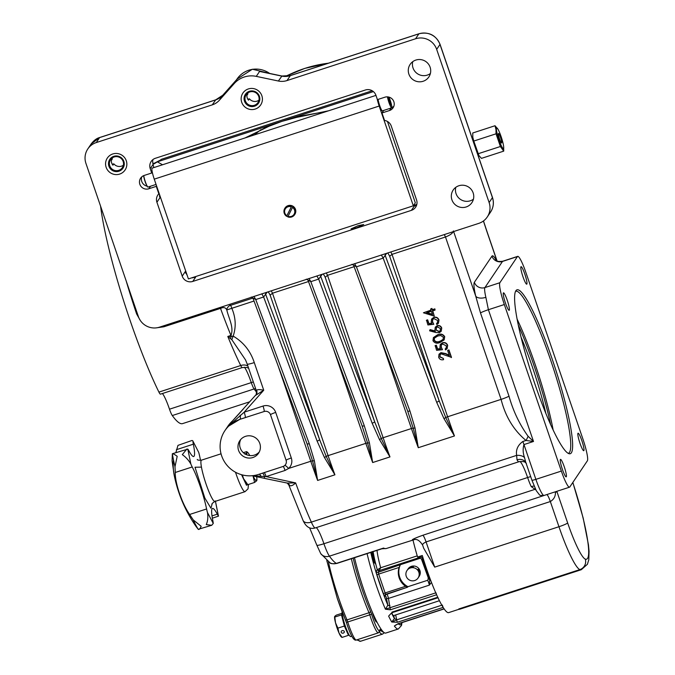 <?xml version="1.0" encoding="UTF-8"?>
<svg xmlns="http://www.w3.org/2000/svg" width="675" height="675" viewBox="0 0 675 675"><rect width="100%" height="100%" fill="white"/><g stroke="black" fill="none" stroke-linecap="round" stroke-linejoin="round"><path stroke-width="1.01" d="M358.071 225.695L363.707 224.539L356.695 227.737L351.059 228.892L358.071 225.695M515.548 291.322A85.193 12.007 -108 0 1 515.708 291.262A85.193 12.007 -108 0 1 551.998 364.129A85.193 12.007 -108 0 1 569.481 452.41A85.193 12.007 -108 0 1 568.384 453.305A85.193 12.007 -108 0 1 568.223 453.355M571.362 452.807A86.164 12.142 -108 0 1 569.219 453.743A86.164 12.142 -108 0 1 532.44 376.658A86.164 12.142 -108 0 1 515.877 290.739A86.164 12.142 -108 0 1 516.122 290.419A86.164 12.142 -108 0 1 552.555 360.172A86.164 12.142 -108 0 1 571.362 452.807M560.385 459.472A9.188 1.291 72 0 0 562.267 468.998A9.188 1.291 72 0 0 566.182 476.854A9.188 1.291 72 0 0 566.3 476.761A9.188 1.291 72 0 0 564.41 467.235A9.188 1.291 72 0 0 560.503 459.38A9.188 1.291 72 0 0 560.385 459.472M393.854 101.706A7.096 6.986 -146.1 0 0 384.885 97.2L377.409 99.63L375.933 95.31A8.353 8.218 -146.1 0 0 365.377 90.003L155.402 158.271A8.353 8.218 -146.1 0 0 150.23 168.682L151.706 173.002L144.239 175.432A7.096 6.986 -146.1 0 0 140.932 186.317A7.096 6.986 -146.1 0 0 148.812 188.781L156.279 186.351L158.836 193.818A8.353 8.218 -146.1 0 0 156.912 202.238L182.216 276.134A8.353 8.218 -146.1 0 0 192.772 281.433L411.396 210.364A8.353 8.218 -146.1 0 0 416.568 199.952L391.264 126.056A8.353 8.218 -146.1 0 0 384.539 120.445L381.983 112.978L389.458 110.548A7.096 6.986 -146.1 0 0 393.854 101.706M241.718 102.271A10.69 10.522 -146.1 0 0 260.66 104.963A10.69 10.522 -146.1 0 0 253.142 88.535A10.69 10.522 -146.1 0 0 241.718 102.271M106.144 167.299A10.69 10.522 -146.1 0 0 125.086 169.99A10.69 10.522 -146.1 0 0 117.56 153.554A10.69 10.522 -146.1 0 0 106.144 167.299M451.913 199.808A11.272 11.095 -146.1 0 0 471.892 202.643A11.272 11.095 -146.1 0 0 463.961 185.313A11.272 11.095 -146.1 0 0 451.913 199.808M473.42 199.201A11.272 11.095 33.9 0 1 455.785 187.346M408.881 74.115A11.272 11.095 -146.1 0 0 428.853 76.958A11.272 11.095 -146.1 0 0 420.922 59.628A11.272 11.095 -146.1 0 0 408.881 74.115M430.388 73.516A11.272 11.095 33.9 0 1 412.754 61.653M457.937 609.601L448.673 612.613A53.46 7.535 -108 0 1 422.297 555.491L417.58 557.027A53.46 7.535 -108 0 1 412.948 539.848A119.441 16.833 -108 0 1 412.349 539.941C412.012 539.468 415.513 537.908 422.862 535.258L549.728 493.619M555.238 491.83A8.353 6.539 -116.8 0 0 555.432 492.463C555.517 496.42 553.821 499.441 550.336 501.542L426.077 541.932L434.7 567.118L423.689 548.243L422.634 545.138C419.934 540.869 417.268 539.004 414.627 539.544L414.627 539.544A8.353 8.26 -91.8 0 0 412.349 539.941M414.703 539.536A8.353 8.26 -91.8 0 0 414.627 539.544L386.302 548.513L381.054 548.859M525.952 462.797A8.353 7.088 -31.2 0 0 525.8 462.518A8.353 7.088 -31.2 0 0 517.016 459.844L516.637 455.38C515.734 449.828 517.784 445.205 522.804 441.509L526.002 440.471C513.709 430.228 505.406 416.534 501.095 399.381L445.492 236.984L392.015 254.365L447.618 416.762L501.095 399.381A8.353 0.911 -18.9 0 0 509.001 396.183C513.152 410.957 519.514 424.322 528.086 436.269L533.503 441.467L526.002 440.471A8.353 2.261 -66.5 0 0 528.086 436.269M316.204 527.631A20.048 2.827 -108 0 1 323.933 543.738A16.706 2.354 72 0 0 329.425 556.166A119.441 16.833 72 0 0 336.386 563.397A16.706 2.354 72 0 0 336.774 563.465L381.552 548.902M535.883 489.907L531.242 486.624A16.706 2.354 -108 0 1 527.614 477.529A20.048 2.827 72 0 0 519.969 461.472M100.575 206.162A128.63 18.124 72 0 0 158.92 392.108A8.353 1.173 72 0 0 160.456 394.158L242.249 367.571L246.729 367.436L248.628 368.212M162.439 393.517A20.048 2.827 -108 0 1 169.493 409.193A8.353 1.173 72 0 0 172.294 415.547A128.63 18.124 72 0 0 182.579 423.613L249.733 401.785M247.244 363.918A8.353 0.911 -18.9 0 0 247.202 364.07L245.531 359.918L231.837 339.702L227.804 336.462L230.943 335.441A128.63 18.124 -108 0 1 220.523 308.382L163.898 326.784L156.127 327.89M140.231 320.347L136.62 313.934A128.63 18.124 -108 0 1 126.217 281.053M259.293 451.929A11.272 11.095 33.9 0 1 240.747 439.459M259.808 443.475A11.272 11.095 33.9 0 1 247.767 457.971A11.272 11.095 33.9 0 1 239.836 440.64A11.272 11.095 33.9 0 1 259.808 443.475M577.96 433.325A9.188 1.291 72 0 0 579.842 442.851A9.188 1.291 72 0 0 583.757 450.706A9.188 1.291 72 0 0 583.875 450.613A9.188 1.291 72 0 0 581.993 441.087A9.188 1.291 72 0 0 578.078 433.232A9.188 1.291 72 0 0 577.96 433.325M520.94 266.794A9.188 1.291 72 0 0 522.821 276.311A9.188 1.291 72 0 0 526.736 284.167A9.188 1.291 72 0 0 526.854 284.074A9.188 1.291 72 0 0 524.973 274.548A9.188 1.291 72 0 0 521.058 266.692A9.188 1.291 72 0 0 520.94 266.794M503.364 292.933A9.188 1.291 72 0 0 505.246 302.459A9.188 1.291 72 0 0 509.161 310.314A9.188 1.291 72 0 0 509.279 310.222A9.188 1.291 72 0 0 507.398 300.696A9.188 1.291 72 0 0 503.483 292.84A9.188 1.291 72 0 0 503.364 292.933M587.368 460.822A20.048 2.827 72 0 0 582.905 439.012L525.884 272.472A20.048 2.827 72 0 0 517.7 256.365A20.048 2.827 72 0 0 517.447 256.576L499.863 282.724A20.048 2.827 72 0 0 504.335 304.535L561.347 471.074A20.048 2.827 72 0 0 569.54 487.181A20.048 2.827 72 0 0 569.793 486.97L587.368 460.822M239.777 419.437A29.236 28.772 -146.1 0 0 224.927 430.616A29.236 28.772 -146.1 0 0 226.176 464.265A29.236 28.772 -146.1 0 0 258.609 474.424L282.985 466.501A5.012 4.928 -146.1 0 0 286.09 460.249L270.489 414.686A5.012 4.928 -146.1 0 0 264.161 411.514L239.836 419.344L228.023 426.482L244.181 412.189A5.012 0.709 -108 0 1 245.295 417.639L239.836 419.344A5.012 1.713 -106.6 0 0 240.148 415.243M284.2 465.902L284.732 465.497M373.393 91.597L157.326 161.84L162.532 164.768M185.92 273.434L185.279 271.569L187.228 275.468M191.725 277.847L195.59 277.239L192.772 281.433M195.083 277.425L194.569 277.568M509.001 396.183L480.49 312.913L475.715 296.089A8.353 4.278 166.9 0 0 485.873 297.329L488.396 309.715L533.503 441.467L523.96 444.572C522.728 448.765 522.914 453.094 524.517 457.566L525.8 462.518M212.279 104.861L96.28 142.568A16.706 16.436 -146.1 0 0 85.936 163.392L138.383 316.575A16.706 16.436 -146.1 0 0 159.486 327.173L478.778 223.374A16.706 16.436 -146.1 0 0 489.122 202.551L436.674 49.368A16.706 16.436 -146.1 0 0 415.572 38.77L286.993 80.57A16.706 16.436 33.9 0 1 278.404 81.025L256.272 76.368A23.389 23.018 -146.1 0 0 234.25 83.531L219.417 100.195A16.706 16.436 33.9 0 1 212.279 104.861L215.738 99.824L122.766 130.047A8.353 1.173 72 0 0 122.656 130.14L99.638 137.582L91.117 144.02L87.801 148.956M278.404 81.025L281.931 76.013L265.174 72.495M372.195 90.754L161.165 159.359A8.353 8.218 -146.1 0 0 160.701 159.907L152.997 163.941L153.799 167.611M432.734 310.846L434.295 316.136L423.419 312.778L431.047 310.306L430.608 309.032L431.738 308.669L432.169 309.935L434.717 309.108L435.054 310.095L432.506 310.922L434.295 316.136M423.419 312.778L430.988 310.129M430.608 309.032L431.907 308.416L432.337 309.69L434.877 308.863L435.054 310.095M433.401 337.593L437.636 334.758C440.674 333.467 443.036 334.108 444.715 336.673L444.167 339.896L440.024 342.478C437.012 343.82 434.658 343.221 432.979 340.689L433.401 337.593L437.468 335.011C440.513 333.712 442.868 334.353 444.547 336.926L444.167 339.896M440.159 354.586L439.965 356.712L443.382 358.433L443.551 359.665C441.256 360.214 439.619 359.412 438.657 357.277L439.003 354.232L440.952 352.637L445.669 353.582L449.255 355.244M439.003 354.232L440.952 352.637M440.792 352.89L445.5 353.827L449.381 355.624L447.635 350.502L448.926 349.895L451.482 357.362L441.214 353.843L440.066 354.712L439.965 356.712M435.046 345.819L436.177 345.457L437.459 349.194L440.556 348.848L439.898 347.625L440.269 344.461L442.319 342.993C444.774 342.377 446.513 343.238 447.508 345.566L447.137 348.604L445.551 349.928L445.213 348.941L446.116 348.148L446.361 345.87L442.614 343.988L441.298 344.933L441.087 347.431L442.479 349.675L436.59 350.333L435.215 345.575L436.345 345.212L437.619 348.95L440.412 348.637M440.269 344.461L442.479 342.74C444.943 342.132 446.673 342.993 447.677 345.322L447.137 348.604M445.213 348.941L446.2 348.022M441.382 344.815L441.256 347.186L442.479 349.675M429.941 329.873L435.383 331.332L434.886 330.227L435.282 327.189L437.029 325.907C439.18 325.418 440.691 326.202 441.577 328.244L441.222 331.282L439.366 332.665L435.746 332.48L429.604 330.826L430.102 329.628L435.206 330.995M435.282 327.189L437.197 325.662C439.341 325.173 440.859 325.957 441.745 327.999L441.222 331.282M426.355 320.439L427.486 320.077L428.768 323.814L431.865 323.468L431.207 322.245L431.578 319.081L433.628 317.613C436.092 316.997 437.822 317.858 438.818 320.186L438.446 323.224L436.86 324.548L436.523 323.561L437.425 322.768L437.67 320.498L433.924 318.608L432.608 319.553L432.397 322.051L433.797 324.295L427.899 324.953L426.524 320.195L427.655 319.832L428.937 323.57L431.722 323.257M431.578 319.081L433.789 317.36C436.252 316.752 437.982 317.613 438.986 319.942L438.446 323.224M436.523 323.561L437.51 322.642M432.692 319.435L432.565 321.806L433.797 324.295M308.483 281.526L272.481 293.228L328.084 455.625L365.825 443.357L333.442 348.764M354.097 266.692L327.527 275.332L383.13 437.729L411.438 428.524L379.055 333.939M229.652 304.366L230.622 305.336A4.843 0.683 -108 0 1 231.812 308.247C235.794 317.748 236.25 327.029 233.162 336.099C243.472 342.208 250.509 351.042 254.281 362.593L263.731 390.218L255.867 395.196A5.012 4.733 45.3 0 0 256.567 390.184C257.69 389.458 260.077 389.467 263.731 390.218L244.181 412.189L263.039 406.055A10.024 9.863 33.9 0 1 275.704 412.417L291.305 457.979A10.024 9.863 33.9 0 1 288.596 468.458L285.086 470.441L266.136 476.601L295.633 482.895C293.296 485.241 291.313 486.16 289.659 485.654L288.816 484.777M281.931 76.013L290.377 75.566L286.993 80.57M122.766 130.047L99.613 137.531L96.28 142.568M222.775 95.217L219.417 100.195M452.773 231.829L450.132 232.689M453.406 230.926C452.942 233.086 450.301 235.111 445.492 236.984A16.706 2.354 72 0 0 444.26 234.596M239.034 413.783L229.601 424.136L239.051 413.767A2.506 1.029 42 0 0 239.034 413.783L243.388 408.923A2.506 0.439 41.7 0 0 243.388 408.923A2.506 0.439 41.7 0 0 243.38 408.932L239.034 413.783A2.506 1.029 42 0 1 239.068 413.741M306.29 279.146L310.812 281.652L364.298 425.756L369.411 442.842L372.668 462.544L367.546 442.901L362.112 425.933M320.768 274.742L320.735 276.455L374.633 421.656L381.232 438.446L389.973 456.916L379.477 439.577L372.161 423.2L318.676 279.096L310.812 281.652L308.99 278.48M251.243 297.042L255.757 299.548L309.251 443.652L314.364 460.738L317.621 480.44L312.5 460.797L307.066 443.829M265.722 292.638L265.68 294.351L319.579 439.552L326.185 456.342L334.918 474.812L324.43 457.473L317.115 441.096L263.63 296.992L255.757 299.548L253.935 296.376M351.903 264.322L356.425 266.819L409.911 410.923L415.024 428.017L418.281 447.711L413.159 428.068L407.666 411.024A2.506 0.692 159.6 0 1 407.658 410.923M385.256 253.775L385.214 255.488L439.113 400.697L445.719 417.488L454.452 435.957L443.964 418.61L436.649 402.233L383.164 258.128L356.425 266.819L354.603 263.655M422.862 535.258A8.353 1.173 72 0 1 426.077 541.932C423.284 543.24 422.179 544.371 422.752 545.333M496.91 260.769L486.937 231.643A8.353 0.911 -18.9 0 0 486.979 231.491L497.019 260.828M557.077 491.231L556.892 491.51A8.353 0.911 161.1 0 1 555.432 492.463A8.353 4.818 19.1 0 1 554.951 491.923M230.091 423.605A29.236 28.772 33.9 0 0 229.601 424.136L255.673 395.111A5.012 4.928 -146.1 0 0 255.935 394.791M517.016 459.844A16.706 2.354 -108 0 0 518.906 461.742L315.217 527.951A16.706 2.354 72 0 1 311.335 522.121A119.441 16.833 72 0 1 295.633 482.895L287.179 483.047L264.338 478.347L264.541 476.567L252.577 475.698M264.187 472.61A5.012 0.709 72 0 1 266.136 476.601L264.541 476.567A5.012 1.021 72.4 0 0 262.541 473.15M324.43 457.473A2.506 0.641 151.2 0 0 326.185 456.342L328.084 455.625A119.441 16.833 72 0 0 334.918 474.812L317.621 480.44A119.441 16.833 -108 0 1 310.778 461.253L288.596 468.458A5.012 0.869 48.2 0 0 284.791 465.446M261.107 476.483A5.012 1.713 73.4 0 0 259.175 474.238M411.396 210.364L414.214 206.17L416.669 204.981M158.92 392.108L240.713 365.521A128.63 18.124 -108 0 1 227.804 336.462L231.306 336.369A5.012 0.709 72 0 0 230.943 335.441C234.166 327.527 228.707 318.237 226.775 309.96C225.948 307.994 224.412 307.268 222.168 307.766A4.843 1.055 -108.1 0 1 221.94 306.872M230.394 338.504A8.353 0.557 -68.7 0 0 231.306 336.369L233.162 336.099L231.837 339.702M254.028 301.025L226.775 309.96A4.843 3.535 -39.9 0 1 230.394 305.235M256.39 390.631L256.567 390.184L256.39 390.631M255.428 395.483A5.012 4.928 -146.1 0 0 255.833 394.959C256.247 395.508 256.416 394.09 256.323 390.707L247.202 364.07A8.353 0.911 -18.9 0 0 254.281 362.593M289.659 485.654A5.012 4.253 116.7 0 0 287.693 483.224L287.693 483.224A5.012 4.253 116.7 0 0 287.373 483.081M524.517 457.566A8.353 5.062 -3.9 0 0 516.637 455.38L311.335 522.121A8.353 4.928 156 0 1 303.067 520.484L288.765 484.912L287.179 483.047M534.136 486.084A8.353 5.704 -25.6 0 0 531.242 486.624M535.494 489.122A8.353 6.936 -63.5 0 0 534.727 489.426L329.425 556.166A8.353 7.56 144.4 0 1 320.735 553.627L330.041 562.84A8.353 8.184 118.3 0 0 336.386 563.397L383.577 548.058A119.441 16.833 72 0 0 386.302 548.513M153.849 163.173A8.353 8.218 -146.1 0 0 153.875 163.249L154.086 163.865L153.343 163.426M154.086 163.865L157.326 161.84M317.115 441.096A2.506 0.692 159.6 0 0 319.579 439.552L270.143 295.161L272.481 293.228A16.706 2.354 -108 0 0 271.249 290.841M372.161 423.2A2.506 0.692 159.6 0 0 374.633 421.656L325.19 277.265L327.527 275.332A16.706 2.354 -108 0 0 326.295 272.945M436.649 402.233A2.506 0.692 159.6 0 0 439.113 400.697L389.677 256.306L392.015 254.365A16.706 2.354 -108 0 0 390.783 251.977M386.674 253.319L383.164 258.128L381.341 254.956M409.911 410.923A2.506 0.692 159.6 0 1 407.666 411.024L353.742 265.731M322.194 274.278L318.676 279.096L316.853 275.923M364.298 425.756A2.506 0.692 159.6 0 1 362.053 425.858L362.053 425.858A2.506 0.692 159.6 0 1 362.045 425.748M267.14 292.174L263.63 296.992L261.799 293.819M309.251 443.652A2.506 0.692 159.6 0 1 307.007 443.753L307.007 443.753A2.506 0.692 159.6 0 1 306.998 443.644M159.351 194.046L159.983 197.674L156.912 202.238M439.805 356.957L443.382 358.433M447.635 350.502L448.926 349.895M448.757 350.139L451.322 357.615M443.213 358.678L443.551 359.665M439.687 341.491L443.07 339.483L443.407 337.255L440.708 335.509L437.797 335.998L434.413 338.116L434.093 340.284C435.485 342.191 437.349 342.596 439.687 341.491L443.154 339.356M434.093 340.284L434.261 340.04C435.653 341.947 437.51 342.343 439.847 341.246M434.498 337.989L434.261 340.04M436.084 330.067L439.071 331.67L440.176 330.834L440.429 328.556L437.425 326.869L436.354 327.679L436.084 330.067L439.231 331.417L440.243 330.716M436.438 327.561L436.252 329.822M432.506 314.567L431.384 311.293L426.6 312.846L432.506 314.567M427.081 312.685L432.388 314.238M159.123 193.387L158.836 193.818M156.575 185.92L156.279 186.351M152.28 172.15L151.706 173.002M152.972 159.545A8.353 8.218 -146.1 0 0 152.997 163.941M383.678 110.438L381.983 112.978M141.767 176.85A7.096 6.986 -146.1 0 0 147.023 186.131M391.829 107.544A7.096 6.986 -146.1 0 0 393.837 106.296M517.092 319.106A85.193 12.007 -108 0 1 553.137 429.967M254.509 106.211A7.931 7.805 33.9 0 1 244.485 101.183A7.931 7.805 33.9 0 1 249.396 91.294A7.931 7.805 33.9 0 1 259.419 96.322A7.931 7.805 33.9 0 1 254.509 106.211M249.75 91.952A7.096 6.986 -146.1 0 0 246.442 102.836A7.096 6.986 -146.1 0 0 257.926 102.592A7.096 6.986 -146.1 0 0 249.75 91.952M258.938 100.229A7.096 6.986 33.9 0 1 249.404 98.828L248.493 100.178A7.096 6.986 33.9 0 1 246.881 95.47L247.793 94.112A7.096 6.986 33.9 0 1 247.953 92.838M247.835 99.242L249.404 98.828M113.822 156.313A7.931 7.805 33.9 0 1 123.846 161.35A7.931 7.805 33.9 0 1 118.935 171.239A7.931 7.805 33.9 0 1 108.903 166.21A7.931 7.805 33.9 0 1 113.822 156.313M118.749 170.336A7.096 6.986 -146.1 0 0 122.048 159.443A7.096 6.986 -146.1 0 0 110.565 159.697A7.096 6.986 -146.1 0 0 118.749 170.336M123.365 165.248A7.096 6.986 33.9 0 1 113.83 163.848L112.261 164.261M113.83 163.848L112.919 165.206A7.096 6.986 33.9 0 1 111.307 160.498L112.219 159.14A7.096 6.986 33.9 0 1 112.379 157.866M418.087 577.977L419.183 576.34A6.683 6.573 -146.1 0 0 414.484 566.072A6.683 6.573 -146.1 0 0 408.097 568.882L406.991 570.527A6.683 6.573 -146.1 0 0 411.691 580.795A6.683 6.573 -146.1 0 0 418.829 572.206A6.683 6.573 -146.1 0 0 406.991 570.527M420.77 555.989L422.432 558.335L421.622 559.541A1.671 1.645 33.9 0 0 419.512 558.478L420.331 557.263L379.561 570.518A1.671 1.443 60.3 0 1 377.713 569.557L380.675 567.742L378.287 572.265L400.418 564.688A16.706 16.436 -146.1 0 0 407.945 586.685L407.616 587.174L405.565 586.297A16.706 16.436 -146.1 0 1 399.111 567.439L378.658 574.087L385.113 592.937L405.565 586.297M376.92 574.847L378.658 574.087L378.287 572.265A1.671 1.645 33.9 0 1 376.177 571.21A3.341 0.473 72 0 0 376.92 574.847L383.375 593.696L385.113 592.937L385.796 594.278L407.616 587.174M396.402 624.628L394.36 626.02A53.46 7.535 -108 0 0 398.343 628.982L385.754 633.066A53.46 7.535 -108 0 1 363.926 590.127A53.46 7.535 -108 0 1 354.502 557.702M394.36 626.02L397.929 623.936L394.36 626.02M442.294 605.028L443.138 607.39A53.46 7.535 72 0 0 444.057 608.774L444.201 608.901M443.138 607.39L397.389 622.266L391.762 622.021L394.419 618.494A1.671 1.038 168.4 0 0 396.495 618.924L396.546 619.903L441.813 605.188M397.389 622.266L396.546 619.903L391.762 622.021A53.46 7.535 -108 0 1 388.623 616.123L391.222 613.271M435.966 592.793L436.607 594.759A53.46 7.535 72 0 0 437.746 597.24L438.083 597.721M421.622 559.541L428.33 578.019A5.012 0.709 -108 0 1 429.697 580.036L429.368 585.124L388.471 598.413L390.336 609.803L385.433 609.221L387.863 605.138L386.066 596.81L385.366 595.485L384.784 596.346A1.671 1.645 -146.1 0 1 384.969 594.903L407.531 587.208M429.722 577.766A1.671 0.7 -21.8 0 0 429.359 578.374A1.671 1.038 168.4 0 0 430.127 578.872M428.077 578.391A1.671 1.645 33.9 0 1 427.047 580.475L407.945 586.685M372.76 556.985L371.891 554.487M373.815 558.622L373.115 556.622M374.043 562.182L373.224 559.052M372.043 554.437L372.17 553.66L373.064 556.217L372.009 553.711M372.921 556.934L372.904 556.267M373.275 556.571L374.06 557.93L373.224 556.023M373.975 558.571L373.908 557.98M373.267 558.925L374.262 561.246L373.267 559.111M374.271 559.448L372.482 556.276L372.018 552.994L374.296 558.352L373.958 559.28L372.322 556.327L371.866 553.044M372.431 551.872L373.545 555.255L372.313 551.905M372.187 551.559L372.355 552.277L371.723 552.099M372.355 552.277L371.562 552.15M374.077 560.081L375.629 564.14L374.262 560.891L374.38 562.849L373.148 559.609L373.241 558.343L374.077 560.081M374.515 563.017L372.997 559.659L373.089 558.394M400.089 565.186L399.111 567.439M373.545 555.255L372.414 552.656M379.367 570.662A1.671 1.645 33.9 0 1 377.257 569.607L377.713 569.557M375.629 564.14L374.574 562.064M419.512 558.478L400.418 564.688M391.787 612.841A7.096 1.004 72 0 0 393.727 616.005A7.096 1.004 72 0 0 393.871 615.819L394.04 615.465M423.157 558.335L422.432 558.335A35.083 4.944 -108 0 0 425.52 567.979A35.083 4.944 -108 0 0 429.359 578.374L429.697 580.036A1.671 1.038 168.4 0 0 430.777 580.584M423.098 558.158L422.39 558.2A1.671 1.645 -146.1 0 0 420.331 557.263A3.341 0.473 72 0 0 420.28 556.149M421.968 555.601L422.39 555.812M435.763 592.861L385.433 609.221A53.46 7.535 -108 0 1 376.507 586.035A53.46 7.535 -108 0 1 367.082 553.61M389.931 605.559A1.671 1.038 -11.6 0 1 387.863 605.138A50.119 7.062 72 0 1 379.983 584.516A50.119 7.062 72 0 1 370.761 552.412M431.477 582.415L429.368 585.124A3.341 0.473 72 0 0 428.701 582.753A3.341 0.473 72 0 0 427.553 580.205M413.404 566.924L408.679 568.451C410.408 566.966 411.978 566.452 413.404 566.924L413.412 566.865M418.061 569.261L419.572 571.101L419.673 573.978L418.095 569.236M376.751 621.633A7.518 1.063 -108 0 1 376.557 622.029A7.518 1.063 -108 0 1 373.486 615.988A7.518 1.063 -108 0 1 372.33 612.124M351.818 636.221L350.688 636.584A13.365 1.882 -108 0 1 345.271 625.97A13.365 1.882 -108 0 1 342.115 611.668M342.183 630.644A1.671 1.333 172.8 0 0 343.28 633.116A1.671 1.333 172.8 0 0 342.183 630.644M342.115 613.972A10.859 1.527 -108 0 1 342.157 613.921L341.491 614.9L342.925 620.468A10.859 1.527 -108 0 1 342.115 613.972M342.925 620.468L344.368 626.037L346.427 630.678A10.859 1.527 -108 0 1 342.925 620.468M348.848 634.517A10.859 1.527 -108 0 1 346.427 630.678L348.486 635.318L348.933 634.652M334.623 616.612A10.859 1.527 72 0 0 334.606 616.697A10.859 1.527 72 0 0 335.534 622.865A10.859 1.527 72 0 0 339.036 633.083A10.859 1.527 72 0 0 341.111 636.711L341.71 637.267M341.71 636.795L339.036 633.083L337.888 628.138L335.534 622.865L334.724 616.376L336.26 615.153L342.09 613.254M341.491 614.9L335.011 617.001L334.724 616.376M348.486 635.318L342.006 637.428M344.368 626.037L337.888 628.138M375.958 95.386L152.153 168.143A10.024 1.409 -108 0 0 154.254 179.153L188.409 278.918L413.328 205.807L379.173 106.043A10.024 1.409 -108 0 1 377.182 98.963M387.45 121.458L415.319 202.846L413.328 205.807M143.758 175.601A6.683 0.945 72 0 0 145.311 181.676A6.683 0.945 72 0 0 147.952 187.051A6.683 0.945 72 0 0 148.036 187.051L156.06 184.435M147.85 187.009A6.59 0.928 -108 0 1 147.766 187.009A6.59 0.928 -108 0 1 145.159 181.718A6.59 0.928 -108 0 1 143.623 175.66M389.222 102.052A3.822 0.54 72 0 0 390.741 105.131A3.822 0.54 72 0 0 389.981 100.929A3.822 0.54 72 0 0 388.387 97.883A3.822 0.54 72 0 0 389.222 102.052M378.11 99.402A6.683 0.945 72 0 0 379.662 105.494A6.683 0.945 72 0 0 382.312 110.869A6.683 0.945 72 0 0 382.387 110.86L391.669 107.848A6.683 0.945 72 0 0 390.268 100.508A6.683 0.945 72 0 0 388.927 97.099M387.45 96.862A6.683 0.945 72 0 0 388.943 102.473A6.683 0.945 72 0 0 391.669 107.848M382.21 110.818A6.59 0.928 -108 0 1 382.126 110.827A6.59 0.928 -108 0 1 379.51 105.528A6.59 0.928 -108 0 1 377.975 99.444M388.42 99.141A3.063 0.43 -108 0 1 388.462 98.668A3.063 0.43 -108 0 1 388.513 98.634A3.063 0.43 -108 0 1 389.821 101.309A3.063 0.43 -108 0 1 390.428 104.422A3.063 0.43 -108 0 1 390.403 104.448A3.063 0.43 -108 0 1 390.032 104.085M288.065 216.337A5.096 5.012 -146.1 0 0 292.494 207.428L287.812 216.894A5.847 5.754 -146.1 0 0 294.612 214.734L294.832 214.397A5.847 5.754 -146.1 0 0 292.545 205.985A5.847 5.754 -146.1 0 0 285.128 207.875L284.901 208.212A5.847 5.754 -146.1 0 0 286.613 216.295L286.732 216.118A5.847 5.754 33.9 0 0 287.896 216.709M294.612 214.734A5.847 5.754 -146.1 0 0 292.899 206.651L293.017 206.482A5.847 5.754 33.9 0 0 291.819 205.875L291.701 206.052A5.847 5.754 -146.1 0 0 284.901 208.212M291.296 206.828L286.875 215.738A5.096 5.012 -146.1 0 1 291.296 206.828L291.701 206.052M286.613 216.295L286.875 215.738M292.899 206.651L292.494 207.428M291.819 205.875L286.732 216.118M521.066 337.213A76.115 10.724 -108 0 1 545.864 413.395M550.606 424.482A86.451 12.184 72 0 0 518.282 325.038M328.379 63.205A126.959 124.934 -146.1 0 0 304.729 68.437A126.959 124.934 -146.1 0 0 292.191 73.271L285.398 76.368M498.395 134.511A5.012 0.709 72 0 0 499.88 139.911A5.012 0.709 72 0 0 501.584 142.982A5.012 0.709 72 0 0 501.685 141.936A5.012 0.709 72 0 0 500.192 136.527A5.012 0.709 72 0 0 498.487 133.456A5.012 0.709 72 0 0 498.395 134.511M496.471 130.174A10.859 1.527 -108 0 1 497.964 129.22A10.859 1.527 -108 0 1 503.609 146.264A10.859 1.527 -108 0 1 503.66 146.72A10.859 1.527 -108 0 1 500.723 144.416A10.859 1.527 -108 0 1 496.471 130.174M497.964 129.22L495.02 125.736L495.99 129.625L496.041 133.81L473.782 141.05L472.829 137.388A10.859 1.527 -108 0 0 472.88 137.843A10.859 1.527 -108 0 0 478.516 154.887L478.946 155.613M472.812 137.16L472.762 132.975L495.02 125.736M496.041 133.81L500.386 146.517L503.719 151.132L503.668 146.947M503.719 151.132L481.461 158.372L478.946 155.604L473.782 141.05M500.386 146.517L478.128 153.748M215.468 501.289L218.388 515.827L215.325 500.901M175.002 466.678A49.14 6.927 -108 0 1 173.467 459.802A49.14 6.927 -108 0 1 172.353 453.727C172.96 453.549 174.572 454.402 177.196 456.3L175.002 466.678L175.272 472.475C174.876 482.794 182.073 503.879 189.65 514.468L193.219 519.885L201.158 526.289C200.062 528.846 199.083 529.858 198.239 529.318L196.155 526.61C185.397 511.135 178.107 494.167 174.285 475.706L172.091 460.915L172.353 453.727L187.81 449.12L190.865 464.046C188.662 460.223 185.811 457.093 182.309 454.638L186.882 449.002M190.865 464.046A10.522 1.485 72 0 0 192.215 466.973A31.573 4.447 -108 0 1 206.592 508.967A10.522 1.485 72 0 0 207.487 512.57L213.258 523.446L211.739 525.277L206.272 524.627C207.773 521.243 208.178 517.227 207.487 512.57M192.729 440.741L198.712 452.377L192.729 440.741L191.97 440.48L177.972 445.373L175.88 452.579M211.739 525.277L198.239 529.318A49.14 6.927 -108 0 1 193.219 519.885M200.585 460.358A31.573 4.447 -108 0 1 199.606 455.979A10.522 1.485 72 0 0 198.712 452.377M192.932 441.501A10.522 1.485 72 0 0 193.337 444.184A31.573 4.447 -108 0 1 193.691 456.511A31.573 4.447 -108 0 1 188.899 450.773A10.522 1.485 72 0 0 187.81 449.12M213.258 523.446A10.522 1.485 72 0 0 212.861 520.763A31.573 4.447 -108 0 1 212.507 508.435A31.573 4.447 -108 0 1 217.299 514.173A10.522 1.485 72 0 0 218.388 515.827M212.372 518.197L218.557 516.088M256.643 476.727A15.036 2.118 -108 0 1 256.854 480.322A15.036 2.118 -108 0 1 256.694 480.76A15.036 2.118 -108 0 1 253.159 475.993M246.847 454.823A15.036 2.118 -108 0 1 247.016 452.486A15.036 2.118 -108 0 1 247.852 452.604A15.036 2.118 -108 0 1 249.742 455.541M241.979 474.829A15.036 2.118 72 0 0 243.548 478.685A15.036 2.118 72 0 0 246.426 483.705L247.261 484.481M244.89 454.174L247.016 452.486L246.611 451.609L243.371 452.663M247.016 452.486L246.611 451.609M242.367 474.93L243.548 478.685L247.261 483.832M252.982 475.613L254.576 482.456L247.666 484.701M254.576 482.456L256.694 480.76L256.298 479.891M530.685 476.609A8.353 0.861 -18.9 0 0 527.614 477.529L323.933 543.738A8.353 0.861 161.1 0 1 316.87 545.248L309.606 527.833M169.493 409.193L251.286 382.607A8.353 0.734 161.3 0 1 253.336 381.974M256.593 392.192A128.63 18.124 -108 0 1 254.087 388.96A8.353 1.173 72 0 1 251.286 382.607A20.048 2.827 72 0 0 244.426 367.183M458.587 609.449L460.198 609.078A83.523 11.77 72 0 1 458.755 608.968L579.867 569.599A53.46 7.535 -108 0 1 558.959 526.719L550.336 501.542A8.353 1.173 72 0 0 547.113 494.868A119.441 16.833 -108 0 1 546.683 494.606M434.7 567.118L558.959 526.719A8.353 0.911 161.1 0 0 567.65 522.931A45.107 6.353 72 0 0 585.292 559.111A75.178 10.589 72 0 0 572.797 482.507M460.198 609.078L581.31 569.7A83.523 11.77 -108 0 1 579.867 569.599A8.353 8.218 111.1 0 0 585.292 559.111M247.927 366.162A8.353 5.872 153.9 0 0 240.713 365.521A8.353 1.173 72 0 0 242.249 367.571M414.214 206.17L415.083 205.883M416.787 204.559L413.429 205.656M192.999 277.433L192.713 277.864M260.93 129.684A108.582 106.853 -146.1 0 0 254.576 134.848M232.799 420.635A29.236 28.772 -146.1 0 0 227.914 426.178L224.927 430.616M244.957 137.978L273.383 124.116M289.786 118.783L328.624 110.776M517.7 256.365L502.757 261.225A20.048 2.827 72 0 0 502.504 261.436L484.92 287.584A20.048 2.827 72 0 0 485.873 297.329M517.447 256.576L502.504 261.436A8.353 8.218 -146.1 0 1 491.948 256.137A28.401 3.999 -108 0 1 496.302 260.398M499.863 282.724L484.92 287.584A8.353 8.218 -146.1 0 1 474.373 282.285L491.948 256.137M504.335 304.535L488.396 309.715A8.353 0.911 161.1 0 0 480.49 312.913M522.804 441.509A8.353 1.173 72 0 1 523.96 444.572L535.874 479.36A20.048 2.827 72 0 0 544.058 495.467C541.088 495.661 539.494 495.366 539.274 494.581L536.288 490.683L531.908 480.187A4.674 0.506 -18.9 0 0 535.874 479.36L561.347 471.074M255.606 388.606A8.353 7.568 144.2 0 0 254.087 388.96L172.294 415.547M234.25 83.531L237.575 78.595L222.742 95.268A16.706 16.436 -146.1 0 1 215.595 99.925L122.656 130.14M415.572 38.77L418.888 33.834L290.309 75.634A16.706 16.436 -146.1 0 1 281.72 76.089L259.588 71.44L256.272 76.368M489.122 202.551L492.438 197.623L439.99 44.432L436.674 49.368M269.646 73.432A23.389 23.018 -146.1 0 0 236.933 79.169L236.562 79.726M492.48 197.471C494.117 202.635 493.484 207.495 490.573 212.051A16.706 16.436 -146.1 0 0 492.438 197.623A8.353 0.911 161.1 0 0 492.48 197.471L440.032 44.288A8.353 0.911 161.1 0 1 439.99 44.432A16.706 16.436 -146.1 0 0 418.888 33.834A8.353 1.173 72 0 1 418.989 33.75L290.377 75.558M453.625 231.55L475.715 296.089A28.401 3.999 -108 0 1 474.373 282.285M486.937 231.643L483.41 221.003M314.364 460.738A2.506 0.743 168.2 0 1 312.5 460.797L310.778 461.253L278.395 366.66M556.824 491.316A8.353 8.218 33.9 0 0 556.892 491.51L567.65 522.931M443.964 418.61A2.506 0.641 151.2 0 0 445.719 417.488L447.618 416.762A119.441 16.833 72 0 0 454.452 435.957L418.281 447.711A119.441 16.833 -108 0 1 411.438 428.524L413.159 428.068A2.506 0.743 168.2 0 0 415.024 428.017M379.477 439.577A2.506 0.641 151.2 0 0 381.232 438.446L383.13 437.729A119.441 16.833 72 0 0 389.973 456.916L372.668 462.544A119.441 16.833 -108 0 1 365.825 443.357L367.546 442.901A2.506 0.743 168.2 0 0 369.411 442.842M230.622 305.336L252.906 298.088M159.443 196.104L159.983 197.674M185.279 271.569L182.216 276.134M325.19 277.265A14.2 2 72 0 0 323.097 273.983M270.143 295.161A14.2 2 72 0 0 268.051 291.878M389.677 256.306A14.2 2 72 0 0 387.585 253.024M264.372 478.313L251.986 475.748M263.039 406.055A5.012 0.709 -108 0 1 264.161 411.514M275.704 412.417A5.012 0.548 -18.9 0 0 270.489 414.686M291.305 457.979A5.012 0.548 -18.9 0 0 286.09 460.249M285.086 470.441A5.012 0.709 72 0 0 283.129 466.45M137.388 313.689L136.62 313.934M163.544 325.856A5.012 0.709 -108 0 1 163.898 326.784M222.168 307.766A5.012 1.19 -20 0 1 220.523 308.382A5.012 0.709 72 0 0 220.168 307.446M531.934 480.102A4.674 0.506 -18.9 0 0 531.908 480.187L525.994 462.915M153.048 164.489L150.23 168.682M150.517 186.241L148.812 188.781M391.163 108.008L389.458 110.548M397.786 623.818L444.057 608.774M391.989 612.115L437.746 597.24M436.607 594.759L390.336 609.803M386.918 593.916A3.341 0.473 -108 0 1 387.804 596.05A3.341 0.473 -108 0 1 388.471 598.413A1.671 1.038 -11.6 0 1 386.404 597.991M385.332 594.523A1.671 1.645 -146.1 0 0 385.366 595.485M428.33 578.019A1.671 1.645 33.9 0 1 428.144 579.471L427.891 579.833M376.177 571.21L377.257 569.607A36.754 5.181 -108 0 1 373.132 551.644M385.771 594.278A1.671 1.645 -146.1 0 0 384.969 594.903M383.375 593.696A3.341 0.473 72 0 0 384.784 596.346M398.292 623.818A50.119 7.062 72 0 0 401.633 622.738M391.492 613.035A50.119 7.062 72 0 0 394.419 618.494L393.871 615.819M377.021 550.378A33.413 4.708 72 0 0 380.675 567.742L417.226 555.862M395.677 614.933L396.495 618.924M353.185 558.124A51.789 7.298 72 0 0 362.517 590.389A51.789 7.298 72 0 0 370.491 611.305A5.012 0.709 -108 0 1 371.571 614.258A16.706 2.354 72 0 0 372.575 617.347A16.706 2.354 72 0 0 379.831 629.817A1.671 1.578 6.1 0 1 379.924 630.501L378.346 632.863A18.377 2.59 -108 0 1 370.837 618.097A18.377 2.59 -108 0 1 369.731 614.706A3.341 0.473 72 0 0 369.529 614.09A3.341 0.473 72 0 0 369.014 612.74A53.46 7.535 -108 0 1 360.779 591.148A53.46 7.535 -108 0 1 351.354 558.723M328.438 561.853A53.46 7.535 72 0 0 338.757 598.303A53.46 7.535 72 0 0 346.992 619.895L369.014 612.74A1.671 0.894 -23.2 0 0 370.491 611.305M337.365 598.615A51.789 7.298 -108 0 0 345.33 619.49A1.671 0.894 -23.2 0 0 345.364 619.633A1.671 0.894 -23.2 0 0 346.992 619.895A3.341 0.473 -108 0 1 347.507 621.245A3.341 0.473 -108 0 1 347.709 621.861A18.377 2.59 72 0 0 348.815 625.261A18.377 2.59 72 0 0 356.324 640.018C353.464 641.351 350.055 633.209 347.406 625.556L346.402 622.434A16.706 2.354 -108 0 0 347.414 625.523M379.831 629.817A5.012 0.709 -108 0 1 380.287 629.75A51.789 7.298 72 0 0 383.442 632.036M346.393 622.401A5.012 0.709 72 0 0 345.44 619.76M326.767 560.545L337.34 598.598L346.376 622.426L371.571 614.258M357.666 639.588A53.46 7.535 72 0 0 360.593 641.25L382.615 634.095A53.46 7.535 -108 0 1 379.384 632.087M380.287 629.75A1.671 1.552 141 0 1 379.721 631.446M154.254 179.153L379.173 106.043M211.908 504.529L211.908 504.529C211.596 503.921 212.6 502.9 214.928 501.466A21.718 3.063 -108 0 1 208.491 490.607A21.718 3.063 -108 0 1 201.741 468.636A21.718 3.063 -108 0 1 201.496 460.156L221.046 453.803M201.445 467.117L195.016 467.252L204.854 498.074L210.938 508.224L212.153 503.828M248.273 484.507L246.468 485.215L241.566 474.719M214.928 501.466L245.042 491.67A21.718 3.063 -108 0 1 235.507 472.238M173.467 459.802A136.814 84.687 168.4 0 0 174.285 475.706M192.215 466.973L175.272 472.475M193.337 444.184L176.394 449.693M206.592 508.967L189.65 514.468M217.299 514.173L212.009 515.894M248.105 136.949L265.562 127.541L281.914 121.365L302.923 115.67L326.531 111.459M569.54 487.181L544.058 495.467M490.573 212.051L487.257 216.987M413.522 205.512L416.812 204.449M418.989 33.75C428.853 31.565 435.864 35.083 440.032 44.288M99.613 137.531C96.576 138.367 93.741 140.535 91.117 144.02M237.288 78.916L222.758 95.234L215.738 99.824M581.31 569.7L587.402 564.283L588.803 559.718L589.064 551.247L588.448 544.784L583.208 518.172L572.856 482.423M486.979 231.491L483.477 220.953M496.378 261.056L495.517 259.748C496.859 260.035 495.602 262.119 502.757 261.225M270.253 73.558L252.382 69.23L236.933 79.169M227.914 426.178L232.858 420.576M315.217 527.951C310.07 529.478 306.02 526.989 303.067 520.484M316.87 545.248L320.735 553.627M336.774 563.465C332.606 563.912 330.362 563.709 330.041 562.84M518.906 461.742C526.205 460.789 525.487 463.371 526.348 463.345M362.146 425.959L308.129 280.564M307.1 443.855L253.074 298.46M398.343 628.982L401.515 625.438L401.988 622.62M437.991 597.755L392.335 612.596M444.15 608.917L397.929 623.936M356.324 640.018L378.346 632.863M356.704 639.9L360.593 641.25M382.615 634.095L384.261 632.703M439.425 600.708L393.28 615.71M376.515 621.16L375.84 621.38M285.323 76.368L304.796 68.386L328.607 63.138M472.93 138.248L472.272 138.459M503.66 146.72L503.727 147.471M245.042 491.67L248.037 488.818L248.459 484.439M201.496 460.156C198.771 460.358 197.353 460.131 197.252 459.456L197.252 459.456M247.852 452.604L247.016 451.828"/></g></svg>
